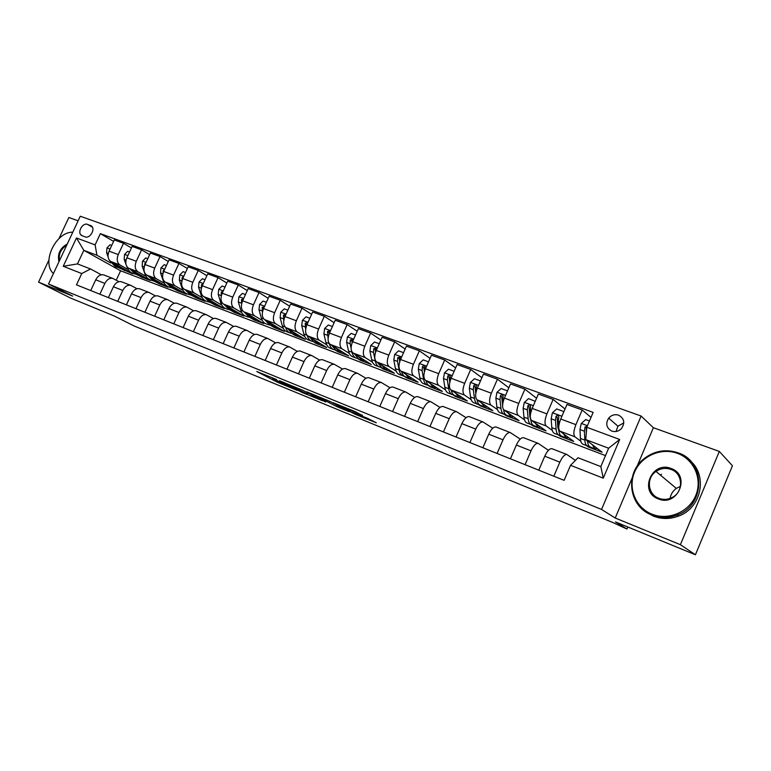 <?xml version="1.0" encoding="UTF-8"?>
<svg xmlns="http://www.w3.org/2000/svg" width="771" height="771" viewBox="0 0 771 771"><rect width="100%" height="100%" fill="white"/><g stroke="black" fill="none" stroke-linecap="round" stroke-linejoin="round"><path stroke-width="1.16" d="M276.693 379.602L256.772 371.487L276.866 381.992L297.288 390.434L272.375 378.339L276.693 379.602M618.612 415.164C614.766 414.046 611.461 415.039 608.676 418.142C605.351 423.742 606.411 428.059 611.837 431.095C615.383 432.194 618.554 431.394 621.359 428.686C625.252 422.932 624.337 418.431 618.612 415.164M623.806 422.894L617.937 426.19L616.01 431.509M362.437 415.54L355.084 411.569L332.995 402.645L354.747 414.085L376.306 422.807L367.391 418.219L351.306 412.148L338.45 405.238L362.515 415.347M48.843 260.184L38.55 282.138L70.547 298.04L114.031 315.908L134.183 326.008L612.511 522.391L626.958 529.022L627.816 526.998M632.143 477.981L615.219 518.025L680.398 544.683L695.413 554.773L615.499 521.938L626.958 529.022M615.219 518.025L601.544 509.438L48.525 284.017L80.271 216.227L641.125 416.032L601.544 509.438M38.55 282.138L72.628 296.074L48.525 284.017M303.061 390.425L279.488 380.749L302.174 392.506L322.606 400.795L303.061 390.425M306.685 391.774L330.094 401.489L349.138 411.685L336.821 406.596L326.432 401.277L319.84 398.665L325.661 402.057L306.685 391.774M680.398 544.683L719.324 451.43L732.45 465.761L695.413 554.773M78.122 220.814L68.87 217.489L58.991 238.557M82.169 235.762L85.196 236.87C89.802 238.933 95.575 229.324 91.633 226.134L87.489 224.371C82.834 222.347 77.129 232.052 81.148 235.155L82.169 235.762M605.495 455.613L120.604 270.785L83.827 250.324L77.486 263.904L90.554 268.973L81.755 273.551L76.493 284.846L564.121 480.333L570.53 465.327L578.019 457.752L600.831 466.59L608.627 448.23L585.758 439.605L602.122 452.22L588.379 446.997L588.755 446.11M81.755 273.551L63.232 266.284L76.474 237.969L95.122 244.889L96.944 255.268L110.706 262.969M113.597 241.39L100.365 233.652L95.122 244.889M100.365 233.652L593.15 412.389L586.779 427.279L619.682 439.48L603.259 478.174L570.53 465.327M719.324 451.43L653.384 427.722L641.125 416.032M120.604 270.785L116.238 280.181M121.269 268.867L132.602 273.715L110.793 261.494C107.863 259.287 107.285 255.847 109.058 251.153L114.281 239.926L123.514 243.279L118.262 254.575C116.479 259.297 117.047 262.757 119.968 264.964L128.208 269.599M96.944 255.268L83.827 250.324L76.474 237.969M591.02 417.371L582.172 409.989L575.898 424.657C573.576 430.71 573.258 434.767 574.964 436.82L580.852 441.291M586.519 445.58L588.379 446.997M582.172 409.989L566.974 404.467L560.729 419.019C558.416 425.023 558.146 429.061 559.9 431.134L573.691 441.407L560.315 436.328L560.652 435.519M565.027 408.996L553.135 399.436L546.918 413.892C544.634 419.858 544.393 423.877 546.196 425.958L552.296 430.44M558.358 434.892L560.315 436.328M553.135 399.436L538.36 394.058L532.173 408.408C529.899 414.335 529.696 418.335 531.547 420.426L546.013 430.893L532.992 425.939L533.272 425.303M536.558 398.241L524.906 389.172L518.738 403.416C516.493 409.305 516.31 413.295 518.218 415.386L524.521 419.887M530.959 424.484L532.992 425.939M524.906 389.172L510.527 383.948L504.398 398.087C502.162 403.927 502.017 407.898 503.964 410.008L519.076 420.648L506.402 415.829L506.643 415.261M508.85 387.813L497.44 379.187L491.339 393.229C489.113 399.041 488.997 402.992 490.992 405.103L497.478 409.623M504.301 414.374L506.402 415.829M497.44 379.187L483.456 374.108L477.374 388.044C475.177 393.808 475.09 397.749 477.124 399.87L492.842 410.673L480.497 405.98L480.738 405.411C478.801 404.804 477.577 402.944 477.047 399.812M481.885 377.703L470.715 369.473L464.672 383.322C462.475 389.047 462.427 392.969 464.499 395.099L471.158 399.629M478.261 404.457L480.497 405.98M470.715 369.473L457.097 364.529L451.083 378.272C448.905 383.958 448.876 387.871 451.006 390.001L467.284 400.959L455.247 396.381L455.497 395.822M455.632 367.883L444.694 360.018L438.709 373.675C436.55 379.322 436.55 383.216 438.709 385.355L445.532 389.904M452.847 394.781L455.247 396.381M444.694 360.018L431.442 355.2L425.476 368.76C423.337 374.369 423.366 378.243 425.563 380.392L442.371 391.485L430.642 387.023L430.883 386.473M430.064 358.342L419.357 350.815L413.429 364.278C411.3 369.849 411.348 373.713 413.584 375.872L420.552 380.431M428.069 385.336L430.642 387.023M419.357 350.815L406.442 346.121L400.544 359.488C398.424 365.03 398.501 368.875 400.775 371.034L418.094 382.252L406.654 377.906L406.895 377.356M405.151 349.061L394.675 341.842L388.796 355.123C386.695 360.626 386.801 364.461 389.104 366.62L396.217 371.198M403.898 376.132L406.654 377.906M394.675 341.842L382.098 337.264L376.238 350.458C374.157 355.923 374.282 359.739 376.624 361.907L394.415 373.251L383.254 369.01L383.495 368.471M380.864 340.03L370.629 333.101L364.799 346.208C362.727 351.643 362.881 355.441 365.252 357.609L372.489 362.197M380.325 367.15L383.254 369.01M370.629 333.101L358.361 328.639L352.559 341.659C350.506 347.056 350.68 350.844 353.089 353.012L371.314 364.471L360.423 360.327L360.664 359.797M357.195 331.251L347.181 324.581L341.408 337.505C339.365 342.873 339.558 346.651 341.996 348.829L349.359 353.426M351.865 351.634L351.99 352.222C352.761 355.498 354.275 357.503 356.53 358.226L357.387 358.438M357.599 358.573L360.423 360.327M347.181 324.581L335.221 320.235L329.477 333.072C327.444 338.411 327.665 342.16 330.133 344.348L348.771 355.903L338.141 351.865L338.382 351.335M334.122 322.692L324.321 316.264L318.596 329.034C316.582 334.335 316.814 338.074 319.31 340.262L326.788 344.868M335.568 350.275L338.141 351.865M324.321 316.264L312.65 312.024L306.954 324.707C304.95 329.969 305.21 333.698 307.735 335.886L326.769 347.538L316.389 343.596L316.63 343.066M311.609 314.366L302.02 308.159L296.343 320.765C294.358 325.998 294.638 329.709 297.182 331.906L304.767 336.513M313.778 342.006L316.389 343.596M302.02 308.159L290.638 304.025L284.991 316.544C283.015 321.748 283.314 325.439 285.896 327.636L305.287 339.365L295.158 335.52L295.38 335.009M289.636 306.241L280.259 300.256L274.64 312.698C272.674 317.864 272.992 321.546 275.594 323.743L283.265 328.369M292.45 333.891L295.158 335.52M280.259 300.256L269.146 296.218L263.557 308.573C261.6 313.71 261.938 317.382 264.569 319.579L284.306 331.395L274.409 327.627L274.64 327.126M268.202 298.319L259.017 292.537L253.447 304.815C251.51 309.932 251.857 313.585 254.517 315.782L262.285 320.408M271.643 325.979L274.409 327.627M259.017 292.537L248.175 288.595L242.634 300.796C240.697 305.875 241.072 309.518 243.752 311.715L263.807 323.598L254.141 319.926L254.382 319.396M247.269 290.59L238.287 285L232.765 297.134C230.847 302.184 231.233 305.808 233.931 308.014L241.786 312.64M251.327 318.269L254.141 319.926M238.287 285L227.696 281.145L222.202 293.202C220.294 298.223 220.699 301.837 223.426 304.044L243.781 315.985L234.326 312.39L234.586 311.821M226.828 283.053L218.039 277.637L212.565 289.626C210.666 294.618 211.09 298.213 213.837 300.42L221.759 305.046M231.473 310.723L234.326 312.39M218.039 277.637L207.698 273.878L202.243 285.79C200.364 290.744 200.797 294.329 203.563 296.536L224.207 308.545L214.964 305.037L215.254 304.41M206.859 275.7L198.253 270.448L192.827 282.292C190.957 287.226 191.41 290.792 194.196 292.999L202.195 297.635M212.073 303.36L214.964 305.037M198.253 270.448L188.153 266.776L182.746 278.543C180.886 283.449 181.358 287.005 184.163 289.212L205.067 301.268L196.027 297.837L196.345 297.153M187.353 268.51L178.93 263.422L173.552 275.122C171.702 279.998 172.184 283.545 175.007 285.752L183.074 290.388M193.107 296.151L196.027 297.837M178.93 263.422L169.051 259.837L163.693 271.459C161.862 276.307 162.353 279.834 165.196 282.051L186.351 294.156L177.513 290.792L177.85 290.05M168.29 261.494L160.04 256.56L154.701 268.115C152.88 272.944 153.39 276.461 156.243 278.668L164.377 283.304M174.554 289.106L177.513 290.792M160.04 256.56L150.384 253.052L145.073 264.54C143.252 269.33 143.782 272.838 146.654 275.045L168.039 287.197L159.395 283.901L159.77 283.092M149.651 254.642L141.575 249.843L136.284 261.273C134.472 266.043 135.012 269.532 137.903 271.739L146.095 276.375M156.407 282.215L159.395 283.901M141.575 249.843L132.13 246.412L126.868 257.774C125.066 262.516 125.625 265.985 128.526 268.192L150.133 280.384L141.671 277.165L142.076 276.278M138.645 275.469L141.671 277.165M101.319 274.784L90.554 268.973M118.965 281.666L112.865 278.437C109.675 277.772 107.015 279.43 104.875 283.41L99.854 294.214M137.007 288.701L130.752 285.366C127.591 284.73 124.931 286.417 122.782 290.436L117.712 301.374M155.463 295.91L149.044 292.46C145.902 291.833 143.252 293.558 141.083 297.625L135.975 308.699M174.342 303.273L167.76 299.717C164.637 299.109 161.997 300.863 159.809 304.988L154.663 316.187M193.656 310.819L186.9 307.137C183.806 306.55 181.166 308.342 178.968 312.515L173.774 323.849M213.422 318.539L206.483 314.741C203.428 314.163 200.797 315.994 198.581 320.216L193.348 331.694M233.661 326.451L226.539 322.519C223.513 321.96 220.891 323.82 218.665 328.109L213.374 339.722M254.382 334.556L247.067 330.48C244.079 329.94 241.468 331.848 239.222 336.185L233.892 347.943M275.613 342.864L268.096 338.633C265.147 338.122 262.535 340.059 260.28 344.454L254.902 356.366M297.365 351.383L289.636 346.989C286.725 346.497 284.133 348.482 281.868 352.935L276.432 365.001M319.657 360.115L311.715 355.547C308.843 355.084 306.27 357.108 303.986 361.628L298.502 373.848M342.517 369.078L334.344 364.317C331.52 363.883 328.957 365.955 326.663 370.533L321.131 382.917M365.955 378.282L357.551 373.318C354.776 372.913 352.231 375.024 349.918 379.669L344.338 392.227M390.001 387.726L381.356 382.551C378.638 382.165 376.113 384.334 373.781 389.047L368.143 401.768M414.682 397.431L405.787 392.025C403.117 391.668 400.612 393.885 398.27 398.665L392.584 411.56M440.01 407.406L430.854 401.749C428.252 401.431 425.765 403.696 423.404 408.543L417.67 421.621M466.031 417.67L456.596 411.724C454.052 411.444 451.594 413.757 449.223 418.682L443.431 431.943M492.756 428.223L483.041 421.978C480.564 421.737 478.136 424.108 475.746 429.1L469.896 442.554M520.223 439.094L510.209 432.521C507.81 432.309 505.41 434.738 503.01 439.807L497.102 453.464M548.451 450.303L538.129 443.344C535.816 443.18 533.445 445.667 531.026 450.823L525.07 464.672M575.407 460.393L566.849 454.485C564.623 454.36 562.29 456.914 559.852 462.147L553.838 476.208M124.314 270.573L124.767 269.609M131.417 247.944L123.514 243.279M104.162 275.054L103.719 274.89C100.519 274.216 97.859 275.864 95.729 279.806L90.727 290.551M121.847 281.916L121.404 281.743C118.223 281.097 115.563 282.764 113.424 286.764L108.383 297.635M139.917 288.923L139.484 288.759C136.332 288.123 133.672 289.829 131.513 293.867L126.425 304.863M158.412 296.093L157.978 295.929C154.846 295.303 152.195 297.047 150.017 301.143L144.89 312.265M177.32 303.427L176.887 303.263C173.783 302.656 171.143 304.429 168.955 308.573L163.78 319.84M196.663 310.935L196.248 310.771C193.174 310.183 190.533 311.985 188.326 316.187L183.113 327.588M216.468 318.606L216.053 318.452C213.008 317.883 210.377 319.724 208.16 323.984L202.898 335.52M236.745 326.47L236.331 326.316C233.324 325.767 230.702 327.646 228.467 331.954L223.156 343.644M257.504 334.527L257.1 334.363C254.122 333.843 251.519 335.761 249.264 340.127L243.906 351.962M278.774 342.767L278.37 342.613C275.44 342.112 272.838 344.078 270.573 348.502L265.166 360.491M300.565 351.219L300.17 351.065C297.278 350.593 294.686 352.598 292.411 357.079L286.957 369.222M322.895 359.884L322.509 359.729C319.657 359.276 317.093 361.329 314.799 365.868L309.296 378.175M345.793 368.76L345.408 368.615C342.613 368.191 340.059 370.282 337.756 374.889L332.195 387.36M369.27 377.867L368.904 377.723C366.158 377.327 363.613 379.467 361.3 384.141L355.691 396.776M393.364 387.206L392.998 387.071C390.309 386.705 387.794 388.892 385.452 393.634L379.795 406.442M418.084 396.795L417.737 396.66C415.097 396.323 412.601 398.559 410.249 403.368L404.544 416.359M443.47 406.635L443.123 406.5C440.549 406.201 438.082 408.495 435.711 413.372L429.948 426.546M469.529 416.745L469.202 416.619C466.686 416.35 464.248 418.692 461.868 423.645L456.046 437.003M496.312 427.124L495.984 426.999C493.546 426.777 491.137 429.177 488.737 434.208L482.858 447.758M523.827 437.803L523.519 437.677C521.157 437.485 518.767 439.952 516.358 445.06L510.431 458.803M552.113 448.77L551.814 448.655C549.54 448.51 547.188 451.025 544.76 456.21L538.775 470.165M585.758 439.605L586.779 427.279M77.486 263.904L63.232 266.284M619.682 439.48L608.627 448.23M603.259 478.174L600.831 466.59M653.384 427.722L637.019 466.436M283.699 382.561L300.594 391.591L307.504 394.222L283.767 382.397M321.131 398.241L311.311 394.135L324.948 400.486L321.131 398.241L321.343 397.769M111.718 245.429L110.022 244.802L106.918 247.973L106.61 252.83L108.056 256.676M109.434 260.328L115.303 266.602L117.125 267.296M117.423 265.214L122.232 269.233L125.23 269.59M112.527 262.468L118.377 267.72M121.433 268.925L119.592 268.231L114.397 263.518M109.8 249.544L108.942 251.394M129.547 251.982L127.678 251.298L124.526 254.488L124.189 259.393L125.962 264.241M126.752 266.38L127.09 267.315C128.265 270.38 130.145 272.356 132.747 273.223L134.636 273.946M135.07 271.884L139.83 275.922L142.818 276.259M130.077 269.069L135.898 274.38M139.04 275.613L137.132 274.89L131.986 270.149M127.658 256.059L126.579 258.439M147.781 258.68L145.729 257.928L142.529 261.157L142.163 266.101L144.987 274.071C146.133 277.155 148.003 279.131 150.576 279.998L152.533 280.74M153.111 278.707L157.814 282.745L160.782 283.073M148.022 275.816L153.814 281.174M157.033 282.446L155.058 281.704L149.959 276.924M145.902 262.757L144.803 263.682L144.64 265.619M166.43 265.532L164.184 264.704L160.937 267.971L160.532 272.963L163.298 280.981C164.406 284.085 166.247 286.07 168.801 286.918L170.825 287.689M171.557 285.684L176.202 289.732L179.161 290.041M166.363 282.716L172.126 288.132M175.431 289.433L173.388 288.662L168.338 283.844M164.541 269.638L163.269 270.534L163.124 272.944M185.503 272.539L183.055 271.643L179.759 274.939L179.335 279.979L182.014 288.046C183.093 291.168 184.905 293.153 187.44 294.002L189.531 294.792M190.418 292.816L195.005 296.874L197.945 297.163M185.117 289.761L190.851 295.235M194.234 296.584L192.124 295.775L187.141 290.927M183.585 276.712L182.149 277.55L182.062 280.413M72.802 232.187C55.734 231.647 41.123 262.728 53.43 273.541M58.962 261.716C57.247 254.064 60.013 248.146 67.279 243.964M82.131 235.743L80.502 234.403M66.74 245.12C60.861 248.975 58.442 254.151 59.463 260.656M677.458 453.358C661.075 447.238 641.202 456.095 634.562 472.112C627.681 488.043 635.574 507.694 651.909 514.141C668.139 520.83 688.937 512.185 695.721 495.58C702.757 479.07 693.939 459.217 677.458 453.358M651.803 515.028C628.991 506.73 624.539 474.088 643.534 459.102C653.933 450.852 665.412 448.741 677.96 452.789C705.87 461.366 705.783 505.217 677.208 515.009C668.611 518.237 660.14 518.237 651.803 515.028M671.088 468.498C691.211 475.138 677.719 507.385 658.318 498.895C638.542 491.937 651.832 460.451 671.088 468.498M658.829 498.297C663.205 499.916 667.541 499.695 671.849 497.642C683.916 492.226 683.241 473.375 670.963 469.414C665.691 467.621 660.699 468.296 656.005 471.428C646.011 477.962 647.65 494.404 658.829 498.297M660.998 474.618L661.489 474.194M690.035 460.557C707.99 475.524 701.475 508.022 678.596 516.059C670.038 519.268 661.595 519.268 653.288 516.069L645.944 511.973M670.105 498.394C670.789 494.25 672.861 490.915 676.312 488.39L680.475 486.328M714.303 509.38L713.117 512.214M205.019 279.719L202.368 278.745L199.024 282.061L198.552 287.149L201.154 295.274C202.214 298.416 203.987 300.401 206.493 301.239L208.662 302.059M209.712 300.112L214.242 304.179L217.152 304.439M204.305 296.97L210.001 302.502M213.48 303.89L211.283 303.061L206.368 298.165M203.072 283.979L201.472 284.721L201.453 288.036M225.007 287.063L222.135 286.002L218.733 289.356L218.232 294.493L220.747 302.666C221.769 305.827 223.513 307.822 225.99 308.641L228.235 309.499M229.459 307.581L233.912 311.648L236.813 311.898M223.937 304.343L229.594 309.942M233.16 311.368L230.895 310.501L226.038 305.576M222.925 291.361L221.238 292.055L221.316 295.804M245.457 294.58L242.364 293.433L238.904 296.825L238.364 302.01L240.793 310.241C241.776 313.421 243.491 315.416 245.939 316.216L248.262 317.103M249.669 315.223L254.045 319.3L256.916 319.522M244.031 311.879L249.64 317.546M253.302 319.021L250.96 318.124L246.18 313.151M243.385 299.148L241.477 299.572L241.651 303.793M266.409 302.271L263.075 301.047L259.567 304.478L258.989 309.711L261.311 317.989C262.265 321.189 263.942 323.184 266.352 323.974L268.771 324.89M270.351 323.039L274.659 327.126L277.502 327.328M264.598 319.599L270.158 325.333M273.927 326.846L271.498 325.931L266.795 320.909M264.231 307.08L262.207 307.263L262.477 312.033M287.872 310.164L284.287 308.843L280.721 312.303L280.104 317.594L282.331 325.921C283.236 329.14 284.885 331.135 287.255 331.915L289.761 332.86M291.534 331.048L295.756 335.144L298.579 335.318M285.665 327.482C286.59 330.508 288.2 332.397 290.484 333.139L291.168 333.303M295.042 334.874L292.517 333.91L287.901 328.851M285.559 315.291L285.299 314.529L283.429 315.146L283.815 320.534M285.087 316.341L283.429 315.146M309.865 318.24L306.02 316.833L302.396 320.331L301.731 325.67L303.851 334.045C304.718 337.284 306.328 339.279 308.67 340.05L311.253 341.033M313.238 339.259L317.373 343.355L320.167 343.5M307.224 335.491C308.101 338.623 309.682 340.56 311.966 341.302L312.689 341.466M316.669 343.085L314.057 342.093L309.528 336.985M307.311 323.926L307.118 322.635L305.171 323.213L305.673 329.342M306.839 324.967L305.171 323.213M332.407 326.528L328.292 325.015L324.61 328.552L323.897 333.939L325.902 342.372C326.731 345.63 328.292 347.625 330.595 348.376L333.274 349.398M335.481 347.663L339.519 351.759L342.276 351.875M329.294 343.587L329.304 343.654C330.123 346.911 331.675 348.916 333.978 349.658L334.739 349.832M338.816 351.499L336.117 350.468L331.684 345.312M329.458 333.12L329.487 330.961L327.463 331.482L328.099 338.527M329.198 333.737L329.053 332.503L327.463 331.482M355.518 335.019L351.123 333.4L347.374 336.985L346.622 342.42L348.511 350.901C349.282 354.178 350.805 356.183 353.06 356.906L355.845 357.966M358.274 356.279L362.206 360.385L364.943 360.462M361.522 360.124L358.717 359.055L354.4 353.841M352.241 342.42L352.414 339.5L350.304 339.963L350.121 343.731L351.113 348.241M352.116 342.767L351.865 340.975L350.304 339.963M379.226 343.731L374.533 342.006L370.716 345.62L369.916 351.123L371.68 359.652C372.412 362.948 373.877 364.943 376.094 365.656L378.975 366.755M381.635 365.107L385.471 369.222L388.17 369.27M375.67 351.923L375.93 348.27L373.733 348.665L373.511 352.463L375.255 361.001C375.969 364.298 377.433 366.302 379.64 367.006L380.488 367.179M384.796 368.962L381.896 367.863L377.684 362.582M375.602 352.096L375.255 349.658L373.733 348.665M403.551 352.675L398.54 350.834L394.665 354.487L393.817 360.038L395.446 368.625C396.121 371.93 397.537 373.935 399.706 374.629L402.693 375.756M405.604 374.166L409.324 378.282L411.984 378.291M399.744 361.609L400.053 357.291L397.759 357.58L397.499 361.416L399.108 370.003C399.773 373.318 401.19 375.323 403.349 376.007L404.226 376.181M408.669 378.031L405.652 376.884C403.657 376.258 402.298 374.484 401.566 371.545M399.696 361.772L399.243 358.573L397.759 357.58M428.512 361.85L423.183 359.884L419.241 363.584L418.325 369.193L419.819 377.829C420.446 381.153 421.804 383.158 423.925 383.823L427.018 384.999M430.199 383.447L433.784 387.572L436.405 387.553M424.503 371.477L424.821 366.572C424.021 365.387 423.221 365.435 422.421 366.736L422.113 370.6L423.578 379.245C424.195 382.58 425.553 384.575 427.654 385.24L428.589 385.404M433.148 387.331L430.025 386.146C428.059 385.529 426.739 383.727 426.074 380.729M424.416 371.815L423.857 367.709L422.421 366.736M454.148 371.265L448.471 369.184L444.462 372.913L443.489 378.58L444.838 387.264C445.397 390.618 446.708 392.612 448.77 393.258L451.979 394.482M455.43 392.979L458.89 397.104L461.472 397.046M449.936 381.616L450.225 376.132C449.464 374.773 448.626 374.773 447.729 376.132L447.373 380.036L448.693 388.729C449.252 392.073 450.553 394.077 452.606 394.723L453.579 394.877M458.273 396.872L455.035 395.639C453.097 395.041 451.825 393.21 451.228 390.155M449.772 382.32L449.127 377.096L447.729 376.132M480.478 380.941L474.444 378.725L470.349 382.503L469.327 388.227L470.512 396.959C471.014 400.332 472.266 402.327 474.271 402.944L477.596 404.216M481.345 402.77L484.66 406.895L487.195 406.789M476.044 392.16L476.314 385.982C475.611 384.421 474.743 384.353 473.722 385.779L473.317 389.721L474.473 398.453C474.965 401.826 476.208 403.821 478.203 404.447L479.234 404.582M475.813 393.403L475.061 386.734L473.722 385.779M507.52 390.878L501.111 388.526L496.948 392.352L495.869 398.135L496.881 406.915C497.324 410.307 498.509 412.292 500.446 412.89L503.906 414.2M507.944 412.813L511.115 416.947L513.602 416.793M502.846 403.194L503.087 396.14C502.49 394.338 501.593 394.193 500.408 395.687L499.965 399.667L500.957 408.457C501.381 411.839 502.557 413.834 504.485 414.422L505.574 414.557M510.537 416.725L507.048 415.396C505.169 414.827 504.003 412.899 503.559 409.632M502.586 405.642L501.709 396.631L500.408 395.687M535.219 401.334L528.52 398.597L524.28 402.462L523.123 408.312L523.972 417.14C524.338 420.552 525.456 422.537 527.335 423.106L530.92 424.464M535.286 423.125L538.293 427.269L540.731 427.067M530.371 414.923L530.573 406.606C530.12 404.563 529.214 404.312 527.846 405.864L527.335 409.883L528.154 418.72C528.511 422.132 529.619 424.117 531.489 424.676L532.626 424.782M530.853 420.156L529.86 416.629L529.089 406.799L527.846 405.864M537.734 427.057L534.11 425.679C532.26 425.12 531.152 423.134 530.805 419.723L530.776 419.434M563.611 412.302L563.572 411.473L556.691 408.948L552.364 412.861L551.149 418.769L551.814 427.654C552.103 431.076 553.154 433.051 554.956 433.601L558.676 435.008M563.379 433.726L566.213 437.87L568.593 437.62M565.683 437.668L561.924 436.241C560.141 435.711 559.11 433.726 558.83 430.305L558.223 421.409L558.792 417.352C558.522 415.077 557.606 414.74 556.036 416.33L555.477 420.388L556.113 429.274C556.392 432.695 557.433 434.68 559.216 435.22L560.43 435.287M558.898 430.999L557.79 427.144L557.221 417.246L556.036 416.33M589.468 420.995L585.661 419.588L581.247 423.558L579.965 429.524L580.428 438.458C580.64 441.889 581.613 443.865 583.348 444.375L587.213 445.85M592.273 444.626L594.923 448.78L597.246 448.462M587.232 426.228L585.035 427.095L584.408 431.191L584.842 440.125C585.054 443.566 586.008 445.542 587.724 446.043L589.015 446.072M587.714 442.091L586.904 440.492M594.412 448.587L590.509 447.103C588.793 446.602 587.849 444.626 587.647 441.176L587.647 441.051M586.288 433.235L586.23 427.712L585.141 426.835M574.964 436.82L559.9 431.134M546.196 425.958L531.547 420.426M518.218 415.386L503.964 410.008M490.992 405.103L477.124 399.87M464.499 395.099L451.006 390.001M438.709 385.355L425.563 380.392M413.584 375.872L400.775 371.034M389.104 366.62L376.624 361.907M365.252 357.609L353.089 353.012M341.996 348.829L330.133 344.348M319.31 340.262L307.735 335.886M297.182 331.906L285.896 327.636M275.594 323.743L264.569 319.579M254.517 315.782L243.752 311.715M233.931 308.014L223.426 304.044M213.837 300.42L203.563 296.536M194.196 292.999L184.163 289.212M175.007 285.752L165.196 282.051M156.243 278.668L146.654 275.045M137.903 271.739L128.526 268.192M119.968 264.964L110.793 261.494M104.875 283.41L95.729 279.806M118.262 254.575L109.058 251.153M136.284 261.273L126.868 257.774M122.782 290.436L113.424 286.764M154.701 268.115L145.073 264.54M141.083 297.625L131.513 293.867M173.552 275.122L163.693 271.459M159.809 304.988L150.017 301.143M192.827 282.292L182.746 278.543M178.968 312.515L168.955 308.573M212.565 289.626L202.243 285.79M198.581 320.216L188.326 316.187M232.765 297.134L222.202 293.202M218.665 328.109L208.16 323.984M253.447 304.815L242.634 300.796M239.222 336.185L228.467 331.954M274.64 312.698L263.557 308.573M260.28 344.454L249.264 340.127M296.343 320.765L284.991 316.544M281.868 352.935L270.573 348.502M318.596 329.034L306.954 324.707M303.986 361.628L292.411 357.079M341.408 337.505L329.477 333.072M326.663 370.533L314.799 365.868M364.799 346.208L352.559 341.659M349.918 379.669L337.756 374.889M388.796 355.123L376.238 350.458M373.781 389.047L361.3 384.141M413.429 364.278L400.544 359.488M398.27 398.665L385.452 393.634M438.709 373.675L425.476 368.76M423.404 408.543L410.249 403.368M464.672 383.322L451.083 378.272M449.223 418.682L435.711 413.372M491.339 393.229L477.374 388.044M475.746 429.1L461.868 423.645M518.738 403.416L504.398 398.087M503.01 439.807L488.737 434.208M546.918 413.892L532.173 408.408M531.026 450.823L516.358 445.06M575.898 424.657L560.729 419.019M559.852 462.147L544.76 456.21M92.462 227.281L87.489 224.371M91.566 226.067L90.525 225.46M280.075 382.05L279.555 383.216M277.387 380.845L276.866 381.992M307.301 392.68L306.791 393.827M295.303 387.119L295.071 387.63M340.03 406.799L339.558 407.849M337.37 405.373L336.821 406.596M329.757 401.315L329.217 402.549M326.971 400.072L326.432 401.277M326.027 399.686L325.613 400.621M353.725 411.02L353.369 411.83M350.853 409.835L350.545 410.538M110.051 249.023L106.996 247.896M108.277 253.447L106.61 252.83M127.861 255.615L124.603 254.411M127.62 267.518L127.09 267.315M126.068 260.097L124.189 259.393M146.085 262.362L142.606 261.07M145.758 274.36L144.987 274.071M144.273 266.891L142.163 266.101M145.324 263.99L144.803 263.682M164.715 269.252L161.014 267.884M164.31 281.367L163.298 280.981M162.883 273.84L160.532 272.963M163.944 270.929L163.269 270.534M183.777 276.307L179.845 274.852M183.286 288.527L182.014 288.046M181.917 280.943L179.335 279.979M182.978 278.032L182.149 277.55M203.274 283.526L199.111 281.984M202.706 295.862L201.154 295.274M201.404 288.219L198.552 287.149M202.465 285.309L201.472 284.721M223.243 290.918L218.819 289.279M222.578 303.36L220.747 302.666M221.258 295.63L218.232 294.493M222.405 292.758L221.238 292.055M243.684 298.483L238.991 296.748M242.913 311.041L240.793 310.241M241.468 303.176L238.364 302.01M242.817 300.382L241.477 299.572M264.617 306.232L259.654 304.391M263.749 318.905L261.311 317.989M262.159 310.896L258.989 309.711M263.73 308.198L262.207 307.263M286.06 314.163L280.808 312.216M285.087 326.962L282.331 325.921M283.352 318.809L280.104 317.594M308.043 322.297L302.483 320.244M306.954 335.212L303.851 334.045M305.065 326.914L301.731 325.67M330.566 330.634L324.697 328.465M329.304 343.654L325.902 342.372M327.318 335.221L323.897 333.939M353.667 339.182L347.47 336.888M351.99 352.222L348.511 350.901M350.121 343.731L346.622 342.42M377.356 347.952L370.812 345.533M375.255 361.001L371.68 359.652M373.511 352.463L369.916 351.123M401.662 356.944L394.762 354.4M399.108 370.003L395.446 368.625M397.499 361.416L393.817 360.038M426.614 366.177L419.337 363.488M423.578 379.245L419.819 377.829M422.113 370.6L418.325 369.193M452.22 375.66L444.559 372.827M448.693 388.729L444.838 387.264M447.373 380.036L443.489 378.58M478.531 385.394L470.455 382.406M474.473 398.453L470.512 396.959M473.317 389.721L469.327 388.227M476.372 390.858L475.842 390.656M505.564 395.398L497.054 392.256M500.957 408.457L496.881 406.915M499.965 399.667L495.869 398.135M503.367 400.939L502.557 400.631M533.349 405.681L524.386 402.366M528.154 418.72L523.972 417.14M527.335 409.883L523.123 408.312M531.123 411.3L530.005 410.876M561.914 416.253L552.47 412.764M556.113 429.274L551.814 427.654M559.351 430.497L558.83 430.305M555.477 420.388L551.149 418.769M559.659 421.949L558.223 421.409M587.454 425.708L581.363 423.452M584.842 440.125L580.428 438.458M584.408 431.191L579.965 429.524M586.162 428.001L585.035 427.095M617.937 426.19L608.676 418.142M112.865 278.437L103.719 274.89M130.752 285.366L121.404 281.743M149.044 292.46L139.484 288.759M167.76 299.717L157.978 295.929M186.9 307.137L176.887 303.263M206.483 314.741L196.248 310.771M226.539 322.519L216.053 318.452M247.067 330.48L236.331 326.316M268.096 338.633L257.1 334.363M289.636 346.989L278.37 342.613M311.715 355.547L300.17 351.065M334.344 364.317L322.509 359.729M357.551 373.318L345.408 368.615M381.356 382.551L368.904 377.723M405.787 392.025L392.998 387.071M430.854 401.749L417.737 396.66M456.596 411.724L443.123 406.5M483.041 421.978L469.202 416.619M510.209 432.521L495.984 426.999M538.129 443.344L523.519 437.677M566.849 454.485L551.814 448.655M82.285 235.81L81.148 235.155M308.024 393.056L307.504 394.222M326.239 399.773L325.815 400.737M361.377 415.752L361.156 416.263M678.596 516.059L677.208 515.009M656.005 471.428L676.312 488.39M480.699 405.392L484.063 406.664"/></g></svg>

